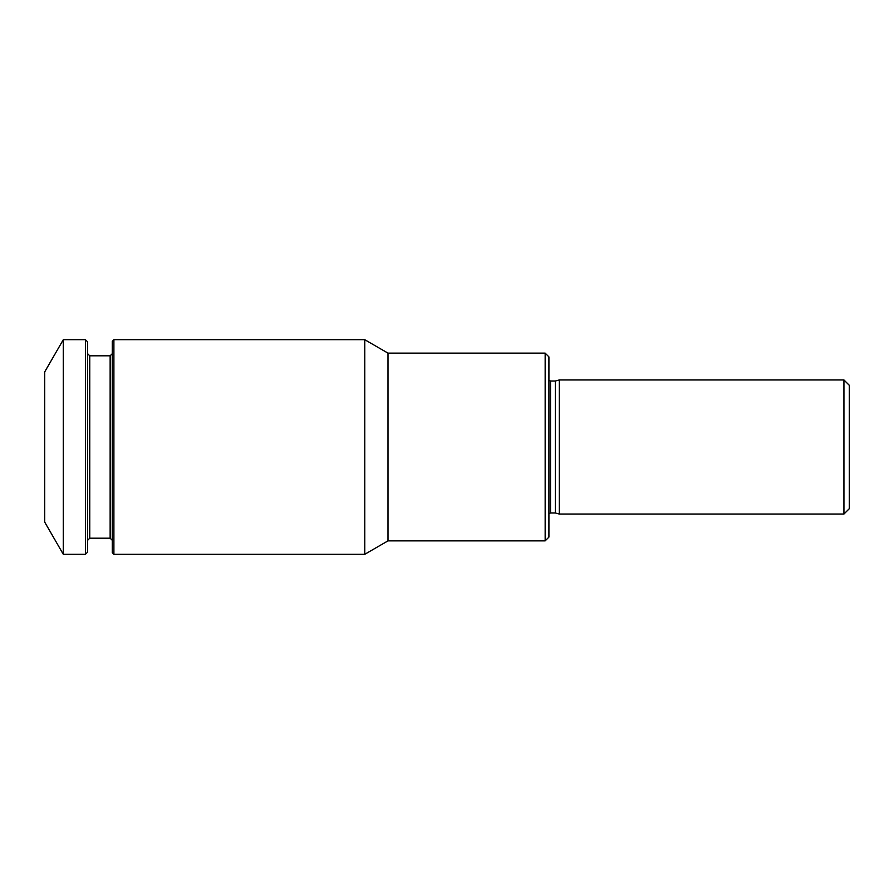 <?xml version="1.0" encoding="UTF-8"?>
<svg xmlns="http://www.w3.org/2000/svg" width="894" height="894" viewBox="0 0 894 894"><rect width="100%" height="100%" fill="white"/><g stroke="black" fill="none" stroke-linecap="round" stroke-linejoin="round"><path stroke-width="1.34" d="M364.774 447L364.774 554.28L113.896 554.28L113.896 339.72L364.774 339.72L364.774 447M364.774 339.72L387.996 353.13L387.996 540.87L364.774 554.28M387.996 540.87L545.161 540.87L545.161 353.13L387.996 353.13M545.161 540.87L548.916 537.115L548.916 356.885L545.161 353.13M548.916 513.704L550.525 512.977L550.525 381.023L555.319 381.023L555.319 512.977L559.32 514.05L843.936 514.05L843.936 379.95L559.32 379.95L559.32 514.05M843.936 514.05L849.3 508.686L849.3 385.314L843.936 379.95M63.284 339.72L44.7 371.904L44.7 522.096L63.284 554.28L85.466 554.28L85.466 339.72L63.284 339.72L63.284 554.28M85.466 554.28L87.612 552.134L87.612 341.866L85.466 339.72M113.896 339.72L112.286 341.329L112.286 552.671L113.896 554.28M110.141 538.188L89.758 538.188L89.758 355.812L110.141 355.812L110.141 538.188L112.286 540.334M550.525 381.023L548.916 380.296M550.525 512.977L555.319 512.977M555.319 381.023L559.32 379.95M110.141 355.812L112.286 353.666M89.758 355.812L87.612 353.666M89.758 538.188L87.612 540.334"/></g></svg>
